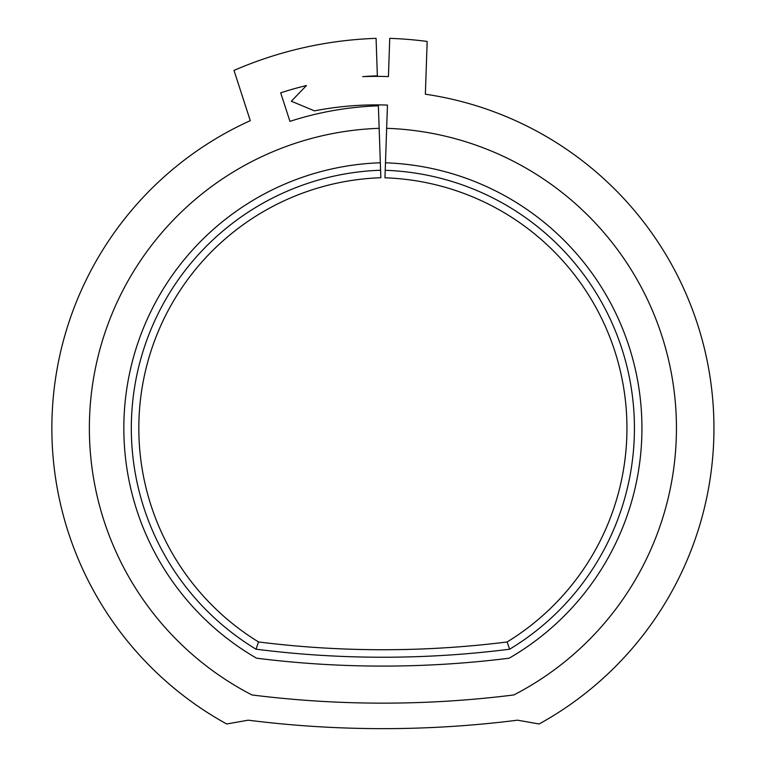 <?xml version="1.0" encoding="UTF-8"?>
<svg xmlns="http://www.w3.org/2000/svg" width="767" height="767" viewBox="0 0 767 767"><rect width="100%" height="100%" fill="white"/><g stroke="black" fill="none" stroke-linecap="round" stroke-linejoin="round"><path stroke-width="1.15" d="M539.115 723.981A337.585 337.585 0 0 0 425.359 94.207L427.171 41.447A390.096 390.096 0 0 0 389.741 38.35L388.428 76.585A351.842 351.842 0 0 0 362.714 76.642A352.59 352.59 0 0 1 377.354 75.837L376.07 38.35A390.096 390.096 0 0 0 234.002 70.43L250.282 120.649A337.585 337.585 0 0 0 226.696 723.981L248.24 720.184A1075.775 1075.775 0 0 0 517.581 720.184L539.115 723.981M384.957 177.8L385.216 170.303A258.067 258.067 0 0 1 509.633 649.208A1004.367 1004.367 0 0 1 256.015 649.189A258.134 258.134 0 0 1 380.595 170.236L380.854 177.733A250.636 250.636 0 0 0 258.546 641.95A996.86 996.86 0 0 0 507.112 641.969A250.56 250.56 0 0 0 384.957 177.8M379.157 128.319L380.336 162.767A265.612 265.612 0 0 0 256.523 658.182A1013.217 1013.217 0 0 0 509.173 658.191A265.564 265.564 0 0 0 385.475 162.805L386.654 128.319A300.079 300.079 0 0 1 513.852 694.95A1050.272 1050.272 0 0 1 251.96 694.95A300.079 300.079 0 0 1 379.157 128.319L378.38 105.827A322.581 322.581 0 0 0 289.945 121.368L280.693 92.826A352.59 352.59 0 0 1 306.464 85.53L291.335 101.225L314.48 110.86A323.329 323.329 0 0 1 387.46 105.079L386.654 128.319M380.336 162.767L380.595 170.236M385.216 170.303L385.475 162.805M258.546 641.95L256.015 649.189M507.112 641.969L509.633 649.208"/></g></svg>
